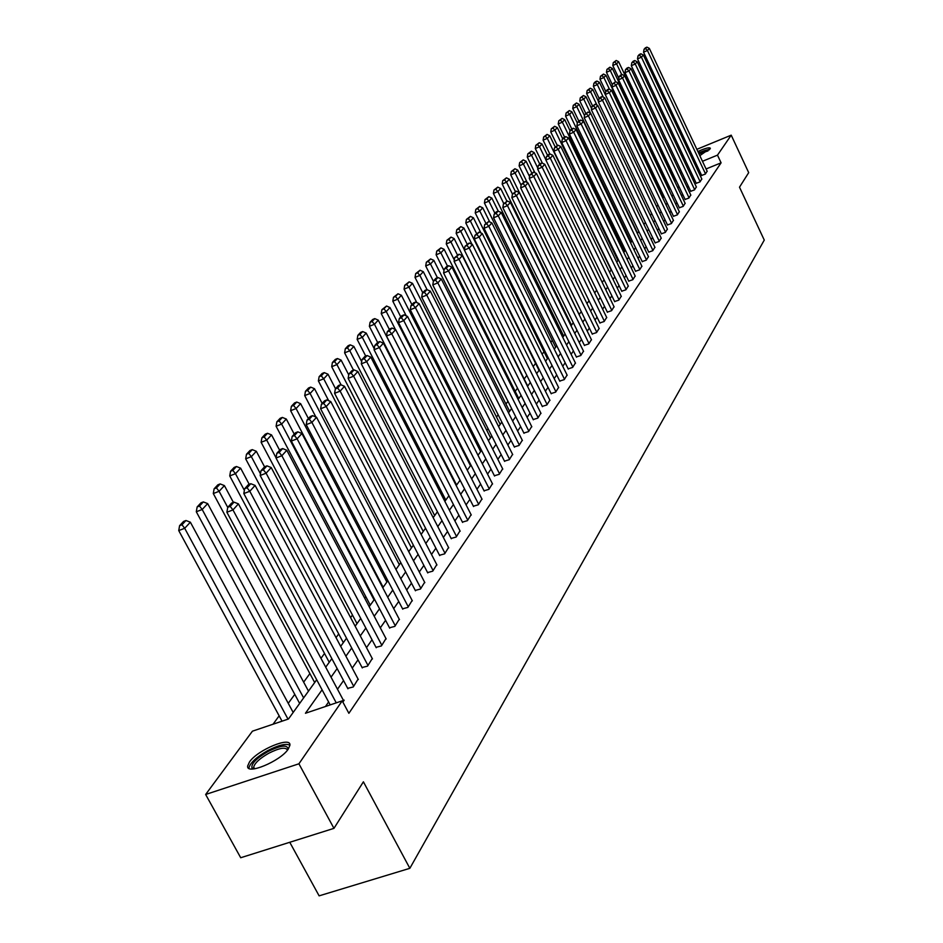 <?xml version="1.0" encoding="UTF-8"?>
<svg xmlns="http://www.w3.org/2000/svg" width="943" height="943" viewBox="0 0 943 943"><rect width="100%" height="100%" fill="white"/><g stroke="black" fill="none" stroke-linecap="round" stroke-linejoin="round"><path stroke-width="1.41" d="M697.867 151.517C705.329 148.192 709.501 147.12 710.374 148.287L699.824 155.666M693.6 158.33L692.28 158.801M288.252 749.096C280.519 761.225 245.769 775.594 247.691 765.928L249.482 761.979C257.533 749.874 291.528 735.811 289.902 745.312L288.252 749.096M289.76 842.276L319.123 895.85L409.851 868.314L764.266 240.088L739.501 187.186L748.695 172.652L731.214 135.167L717.482 155.135L702.464 161.288M409.851 868.314L363.397 781.806L333.952 828.355L240.701 857.741L205.645 794.477L252.429 731.179L288.464 719.002L316.683 679.738M568.228 318.439L567.733 319.111M560.342 329.272L559.411 330.557M552.28 340.364L550.889 342.274M544.017 351.715L542.142 354.297M535.565 363.338L533.172 366.627M526.819 375.373L524.19 378.968M517.507 388.162L515.196 391.345M507.947 401.294L505.967 404.028M498.14 414.779L496.501 417.03M488.073 428.617L486.8 430.373M477.724 442.845L476.84 444.07M467.091 457.461L466.608 458.133M365.813 596.695L364.717 598.204M352.47 615.036L350.607 617.606M338.714 633.955L336.038 637.633M324.522 653.464L320.985 658.332M309.882 673.597L303.658 682.143M294.77 694.366L288.252 703.325M279.152 715.831L273.069 724.2M663.153 175.386L663.648 174.714M668.858 167.665L669.577 166.699M674.339 160.263L675.388 158.848M668.257 184.404L667.573 184.687M322.082 689.805L305.449 713.262L342.215 700.838L348.875 713.309L721.089 162.833L706.083 168.962M699.812 171.52L698.527 172.05M693.871 178.262L692.905 179.642M688.331 186.207L687.306 187.669M682.673 194.329L681.589 195.873M676.897 202.604L675.766 204.23M671.003 211.055L669.801 212.764M664.98 219.684L663.731 221.487M658.839 228.501L657.519 230.387M652.556 237.506L651.165 239.487M646.144 246.701L644.682 248.787M639.59 256.095L638.057 258.288M632.883 265.702L631.291 268.001M626.034 275.521L624.36 277.937M619.032 285.564L617.276 288.087M611.866 295.843L610.027 298.483M604.534 306.357L602.601 309.127M597.037 317.107L595.009 320.019M589.351 328.129L587.23 331.158M581.489 339.397L579.273 342.58M573.427 350.949L571.104 354.285M565.175 362.796L562.747 366.273M556.712 374.925L554.178 378.567M548.036 387.361L545.384 391.168M539.148 400.115L536.367 404.099M530.025 413.199L527.113 417.372M520.654 426.625L517.613 430.986M511.047 440.405L507.864 444.966M501.169 454.561L497.845 459.335M491.032 469.095L487.555 474.093M480.612 484.042L476.969 489.264M469.897 499.401L466.09 504.87M458.876 515.196L454.891 520.925M447.548 531.451L443.363 537.439M435.878 548.178L431.505 554.449M423.867 565.411L419.293 571.965M411.49 583.151L406.692 590.023M398.736 601.445L393.714 608.636M385.581 620.305L380.324 627.838M372.014 639.755L366.509 647.652M358.01 659.829L352.234 668.104M343.547 680.563L337.5 689.239M328.612 701.981L325.465 706.496M342.863 702.063L344.183 700.154L343.464 700.401M347.696 688.343L353.224 686.975L358.092 679.113M362.077 667.503L367.546 666.135L372.261 658.52M376.009 647.322L381.408 645.931L385.97 638.564M389.506 627.767L394.834 626.376L399.266 619.233M402.578 608.801L407.859 607.41L412.15 600.479M415.274 590.412L420.484 589.01L424.656 582.291M427.58 572.578L432.731 571.163L436.786 564.645M439.532 555.262L444.624 553.847L448.562 547.518M451.143 538.441L456.176 537.027L459.995 530.874M462.412 522.104L467.398 520.677L471.111 514.701M473.374 506.214L478.301 504.788L481.92 498.988M484.03 490.773L488.91 489.346L492.423 483.7M494.403 475.744L499.224 474.317L502.643 468.824M504.493 461.127L509.255 459.701L512.591 454.349M514.312 446.899L519.027 445.473L522.269 440.263M523.872 433.037L528.54 431.611L531.699 426.542M533.196 419.541L537.816 418.114L540.893 413.175M542.272 406.374L546.846 404.96L549.852 400.138M551.125 393.549L555.651 392.135L558.574 387.443M559.753 381.043L564.232 379.628L567.085 375.055M568.169 368.854L572.601 367.44L575.395 362.972M576.385 356.949L580.77 355.535L583.493 351.173M584.401 345.327L588.75 343.924L591.402 339.669M592.228 333.987L596.53 332.584L599.123 328.435M599.866 322.919L604.133 321.516L606.667 317.461M607.327 312.098L611.559 310.695L614.034 306.734M614.624 301.524L618.808 300.133L621.237 296.255M621.755 291.187L625.904 289.796L628.274 286.012M628.733 281.085L632.836 279.706L635.146 276.004M635.547 271.207L639.613 269.828L641.877 266.209M642.207 261.553L646.238 260.174L648.454 256.637M648.737 252.099L652.733 250.732L654.902 247.266M655.114 242.846L659.074 241.479L661.196 238.096M661.361 233.793L665.286 232.438L667.361 229.114M667.479 224.929L671.369 223.574L673.408 220.32M673.467 216.253L677.322 214.898L679.314 211.715M679.337 207.755L683.156 206.399L685.113 203.287M685.09 199.421L688.873 198.077L690.783 195.024M690.724 191.264L694.472 189.92L696.347 186.926M696.24 183.26L699.965 181.928L701.792 178.993M701.651 175.422L705.34 174.09L707.144 171.213M333.952 828.355L298.919 763.795L205.645 794.477M681.565 155.63L682.921 155.065M689.286 152.448L690.571 151.917M696.842 149.336L731.214 135.167M721.089 162.833L717.482 155.135M342.215 700.838L298.919 763.795M690.677 155.406L691.867 154.676M690.229 170.53L689.25 171.909M684.642 178.416L683.616 179.865M678.936 186.455L677.852 187.987M673.125 194.659L671.982 196.274M667.184 203.04L665.982 204.737M661.126 211.597L659.852 213.377M654.925 220.332L653.593 222.206M648.607 229.243L647.204 231.224M642.136 238.367L640.674 240.43M635.535 247.679L634.002 249.848M628.781 257.203L627.166 259.478M621.885 266.94L620.188 269.321M614.824 276.888L613.056 279.387M607.61 287.073L605.748 289.69M600.219 297.493L598.275 300.239M592.664 308.161L590.624 311.037M584.919 319.076L582.786 322.082M576.986 330.25L574.759 333.409M568.877 341.708L566.531 344.997M560.555 353.436L558.103 356.89M552.032 365.46L549.474 369.078M543.286 377.789L540.61 381.573M534.327 390.437L531.522 394.386M525.121 403.404L522.198 407.541M515.691 416.723L512.627 421.049M506.002 430.385L502.796 434.912M496.053 444.412L492.694 449.151M485.834 458.84L482.321 463.791M475.331 473.645L471.653 478.832M464.522 488.887L460.679 494.309M453.418 504.552L449.398 510.222M441.996 520.666L437.788 526.607M430.232 537.251L425.823 543.474M418.114 554.343L413.505 560.849M405.643 571.941L400.81 578.754M392.783 590.07L387.726 597.214M379.522 608.777L374.23 616.25M365.837 628.073L360.297 635.9M351.727 647.982L345.904 656.198M337.146 668.552L331.04 677.157M696.193 163.858L694.908 164.377M680.752 170.188L679.314 170.777M672.772 173.453L671.793 173.854M664.638 176.789L663.955 177.072M325.712 667.173L331.853 658.627M340.671 646.356L346.529 638.199M355.157 626.199L360.745 618.419M369.184 606.679L374.512 599.265M382.775 587.772L387.868 580.688M395.954 569.431L400.81 562.676M408.732 551.655L413.376 545.195M421.132 534.398L425.564 528.233M433.167 517.648L437.411 511.754M444.86 501.381L448.915 495.747M456.223 485.574L460.09 480.187M467.268 470.215L470.958 465.064M477.995 455.269L481.531 450.353M488.439 440.746L491.822 436.043M498.611 426.601L501.829 422.11M508.501 412.834L511.589 408.543M518.131 399.431L521.09 395.317M527.514 386.371L530.343 382.445M536.661 373.64L539.361 369.892M545.584 361.24L548.154 357.656M554.272 349.134L556.735 345.716M562.759 337.335L565.116 334.07M571.034 325.83L573.285 322.695M579.108 314.585L581.253 311.603M586.994 303.611L589.045 300.758M594.691 292.896L596.648 290.173M602.212 282.428L604.086 279.835M609.567 272.209L611.347 269.722M616.746 262.213L618.455 259.844M623.771 252.441L625.398 250.178M630.643 242.881L632.187 240.724M637.362 233.534L638.835 231.483M643.928 224.387L645.342 222.43M650.364 215.44L651.707 213.578M656.658 206.682L657.931 204.914L599.43 82.324L597.32 84.599L593.383 86.296L599.253 98.579M662.823 198.101L664.037 196.415M668.858 189.708L670.013 188.105M674.775 181.48L675.86 179.96M680.563 173.418L681.6 171.98M336.25 702.841L232.968 509.927L226.886 512.238L330.18 704.904M343.7 700.849L238.426 503.88L232.968 509.927L230.186 506.379L234.017 502.147L231.601 503.079L227.758 507.31L230.186 506.379M226.886 512.238L227.758 507.31M234.017 502.147L238.426 503.88M288.016 719.144L184.698 528.292L190.368 522.198L293.179 712.448M181.987 524.768L185.96 520.512L183.579 521.42L179.594 525.675L181.987 524.768L184.698 528.292L178.734 530.567L282.04 721.171M190.368 522.198L185.96 520.512M179.594 525.675L178.734 530.567M253.408 768.958L251.97 767.979C251.05 763.83 256.331 758.384 267.8 751.618C280.931 745.159 287.686 744.404 288.063 749.367M287.485 750.109C285.717 746.821 279.434 747.882 268.637 753.316C259.69 758.467 254.704 763.076 253.691 767.142L254.339 768.851M289.914 745.194C285.859 743.249 278.385 745.1 267.494 750.746C256.39 757.123 250.213 762.84 248.94 767.885L248.928 768.356M710.079 149.018L698.445 152.731M692.445 155.89L691.254 156.621M691.408 156.962L692.586 156.196M698.563 153.002C704.244 150.444 707.78 149.43 709.183 149.961M707.993 150.927L698.987 153.886M693.022 157.104L691.856 157.894M353.696 686.304L249.812 491.268L243.813 493.554L347.932 688.779M358.328 679.549L255.093 485.409L249.812 491.268L247.054 487.79L250.767 483.7L248.374 484.619L244.661 488.71L247.054 487.79M243.813 493.554L244.661 488.71M250.767 483.7L255.093 485.409M367.994 665.475L266.103 473.209L260.174 475.484L362.301 667.927M372.473 658.933L271.207 467.551L266.103 473.209L263.38 469.803L266.963 465.854L264.606 466.761L261.011 470.722L263.38 469.803M260.174 475.484L261.011 470.722M266.963 465.854L271.207 467.551M303.634 697.891L202.191 509.491L207.672 503.597L308.491 691.136M199.492 506.037L203.346 501.924L201 502.819L197.146 506.945L199.492 506.037L202.191 509.491L196.297 511.754L299.65 703.431M207.672 503.597L203.346 501.924M197.146 506.945L196.297 511.754M227.734 507.417L219.106 491.303L224.41 485.598L233.392 502.395M216.442 487.92L220.167 483.924L217.857 484.82L214.12 488.816L216.442 487.92L219.106 491.303L213.295 493.543L314.679 682.532M224.41 485.598L220.167 483.924M214.12 488.816L213.295 493.543M381.844 645.295L281.863 455.74L276.016 458.003L376.222 647.723M386.182 638.965L286.802 450.259L281.863 455.74L279.175 452.404L282.641 448.573L280.319 449.481L276.829 453.312L279.175 452.404M276.016 458.003L276.829 453.312M282.641 448.573L286.802 450.259M395.258 625.751L297.128 438.813L291.352 441.065L389.707 628.156M399.467 619.622L301.913 433.509L297.128 438.813L294.464 435.548L297.823 431.835L295.524 432.743L292.153 436.444L294.464 435.548M291.352 441.065L292.153 436.444M297.823 431.835L301.913 433.509M408.26 606.809L311.909 422.429L306.216 424.656L402.779 609.19M412.35 600.856L316.553 417.277L311.909 422.429L309.28 419.222L312.546 415.627L310.271 416.523L307.005 420.118L309.28 419.222M306.216 424.656L307.005 420.118M312.546 415.627L316.553 417.277M244.367 490.36L235.479 473.692L240.618 468.164L249.211 484.301M232.85 470.368L236.457 466.514L234.17 467.398L230.552 471.264L232.85 470.368L235.479 473.692L229.738 475.92L329.225 662.281M240.618 468.164L236.457 466.514M230.552 471.264L229.738 475.92M260.468 473.834L251.345 456.636L256.319 451.284L264.559 466.82M248.74 453.383L252.241 449.634L249.978 450.518L246.477 454.267L248.74 453.383L251.345 456.636L245.675 458.84L343.335 642.654M256.319 451.284L252.241 449.634M246.477 454.267L245.675 458.84M276.051 457.791L266.716 440.11L271.549 434.912L279.623 450.235M264.146 436.915L267.529 433.285L265.301 434.157L261.906 437.788L264.146 436.915L266.716 440.11L261.117 442.291L357.008 623.618M271.549 434.912L267.529 433.285M261.906 437.788L261.117 442.291M374.053 599.901L281.615 424.079L286.307 419.046L294.24 434.157M279.081 420.943L282.358 417.431L280.165 418.303L276.865 421.816L279.081 420.943L281.615 424.079L276.099 426.248L370.281 605.158M286.307 419.046L282.358 417.431M276.865 421.816L276.099 426.248M386.901 582.031L296.078 408.531L300.617 403.651L308.408 418.562M293.556 405.455L296.75 402.048L294.57 402.909L291.375 406.327L293.556 405.455L296.078 408.531L290.621 410.688L383.153 587.241M300.617 403.651L296.75 402.048M291.375 406.327L290.621 410.688M399.361 564.692L310.106 393.455L314.514 388.705L322.176 403.427M307.618 390.426L310.707 387.125L308.561 387.974L305.461 391.286L307.618 390.426L310.106 393.455L304.707 395.589L315.893 417.006M314.514 388.705L310.707 387.125M305.461 391.286L304.707 395.589M411.466 547.848L323.72 378.803L327.999 374.206L335.531 388.728M321.257 375.844L324.262 372.626L322.141 373.475L319.135 376.693L321.257 375.844L323.72 378.803L318.392 380.925L328.671 400.692M327.999 374.206L324.262 372.626M319.135 376.693L318.392 380.925M423.242 531.475L336.946 364.576L341.107 360.108L348.745 374.89M334.517 361.664L337.441 358.54L335.343 359.389L332.407 362.513L334.517 361.664L336.946 364.576L331.688 366.686L341.095 384.862M341.107 360.108L337.441 358.54M332.407 362.513L331.688 366.686M434.676 515.55L349.806 350.761L353.849 346.411L361.676 361.64M347.389 347.896L350.23 344.855L348.156 345.692L345.315 348.733L347.389 347.896L349.806 350.761L344.608 352.847L353.495 370.104M353.849 346.411L350.23 344.855M345.315 348.733L344.608 352.847M445.803 500.073L362.301 337.323L366.226 333.091L374.241 348.733M359.908 334.506L362.678 331.559L360.627 332.384L357.857 335.343L359.908 334.506L362.301 337.323L357.161 339.397L365.719 356.065M366.226 333.091L362.678 331.559M357.857 335.343L357.161 339.397M456.624 485.02L374.454 324.262L378.273 320.149L460.031 480.27M372.084 321.492L374.772 318.616L372.744 319.441L370.057 322.317L372.084 321.492L374.454 324.262L369.373 326.313L377.613 342.427L374.795 345.527L376.929 344.666L379.746 341.578L377.613 342.427M378.273 320.149L374.772 318.616M370.057 322.317L369.373 326.313M395.412 329.508L386.265 311.544L389.989 307.548L470.474 465.748M383.931 308.821L386.547 306.027L381.927 309.646L383.931 308.821L386.265 311.544L381.243 313.583L389.365 329.496M389.989 307.548L386.547 306.027M381.927 309.646L381.243 313.583M406.233 315.858L397.769 299.179L401.4 295.277L480.647 451.591M395.459 296.503L398.005 293.78L393.479 297.304L395.459 296.503L397.769 299.179L392.807 301.194L400.799 316.919M401.4 295.277L398.005 293.78M393.479 297.304L392.807 301.194M416.794 302.585L408.979 287.132L412.504 283.336L490.549 437.811M406.681 284.503L409.156 281.851L404.724 285.305L406.681 284.503L408.979 287.132L404.064 289.136L411.926 304.672M412.504 283.336L409.156 281.851M404.724 285.305L404.064 289.136M427.085 289.678L419.883 275.403L423.313 271.714L500.203 424.374M417.619 272.81L420.024 270.228L415.674 273.611L417.619 272.81L419.883 275.403L415.026 277.395L422.77 292.743M423.313 271.714L420.024 270.228M415.674 273.611L415.026 277.395M437.399 277.69L430.503 263.981L433.851 260.374L509.609 411.289M428.263 261.423L430.609 258.912L426.342 262.213L428.263 261.423L430.503 263.981L425.706 265.95L433.403 281.262M433.851 260.374L430.609 258.912M426.342 262.213L425.706 265.95M447.524 266.138L440.864 252.842L444.129 249.329L518.78 398.524M438.636 250.331L440.935 247.879L436.739 251.109L438.636 250.331L440.864 252.842L436.114 254.799L444 270.535M444.129 249.329L440.935 247.879M436.739 251.109L436.114 254.799M457.39 254.869L450.954 241.986L454.137 238.567L527.726 386.076M448.762 239.51L450.99 237.117L446.876 240.288L448.762 239.51L450.954 241.986L446.263 243.931L454.326 260.068M454.137 238.567L450.99 237.117M446.876 240.288L446.263 243.931M467.08 244.001L460.809 231.4L463.909 228.065L471.971 244.284M458.628 228.96L460.809 226.626L456.766 229.738L458.628 228.96L460.809 231.4L456.153 233.322L464.392 249.848M463.909 228.065L460.809 226.626M456.766 229.738L456.153 233.322M420.884 588.432L326.243 406.539L320.62 408.755L415.462 590.789M424.845 582.656L330.745 401.553L326.243 406.539L323.638 403.392L326.808 399.915L324.569 400.799L321.398 404.276L323.638 403.392M320.62 408.755L321.398 404.276M326.808 399.915L330.745 401.553M433.12 570.609L340.14 391.133L334.588 393.325L427.768 572.931M436.963 564.998L344.501 386.3L340.14 391.133L337.57 388.044L340.635 384.673L338.419 385.546L335.354 388.929L337.57 388.044M334.588 393.325L335.354 388.929M340.635 384.673L344.501 386.3M445.002 553.293L353.625 376.186L348.144 378.367L439.709 555.604M448.738 547.859L357.857 371.495L353.625 376.186L351.079 373.157L354.061 369.88L351.869 370.752L348.886 374.029L351.079 373.157M348.144 378.367L348.886 374.029M354.061 369.88L357.857 371.495M456.542 536.496L366.709 361.688L361.299 363.833L451.308 538.771M460.172 531.204L370.823 357.126L366.709 361.688L364.198 358.705L367.086 355.523L364.929 356.383L362.029 359.566L364.198 358.705M361.299 363.833L362.029 359.566M367.086 355.523L370.823 357.126M467.752 520.159L379.416 347.59L374.076 349.735L462.589 522.422M471.276 515.031L383.412 343.169L379.416 347.59L376.929 344.666M374.076 349.735L374.795 345.527M379.746 341.578L383.412 343.169M478.643 504.293L391.769 333.905L386.489 336.026L473.539 506.532M482.073 499.295L395.647 329.602L391.769 333.905L389.306 331.04L392.04 328.034L389.93 328.883L387.196 331.889L389.306 331.04M386.489 336.026L387.196 331.889M392.04 328.034L395.647 329.602M489.24 488.863L403.769 320.608L398.547 322.706L484.195 491.079M492.576 484.007L407.541 316.424L403.769 320.608L401.329 317.779L403.981 314.868L401.907 315.705L399.243 318.628L401.329 317.779M398.547 322.706L399.243 318.628M403.981 314.868L407.541 316.424M499.554 473.846L415.427 307.677L410.276 309.764L494.556 476.05M502.796 469.119L419.105 303.611L415.427 307.677L413.022 304.895L415.604 302.055L413.553 302.892L410.959 305.732L413.022 304.895M410.276 309.764L410.959 305.732M415.604 302.055L419.105 303.611M509.574 459.241L426.778 295.1L421.686 297.163L504.635 461.422M512.733 454.644L430.35 291.139L426.778 295.1L424.397 292.365L426.908 289.607L424.869 290.432L422.358 293.202L424.397 292.365M421.686 297.163L422.358 293.202M426.908 289.607L430.35 291.139M519.345 445.025L437.823 282.865L432.778 284.916L514.454 447.182M522.41 440.546L441.289 279.01L437.823 282.865L435.466 280.177L437.906 277.49L435.89 278.303L433.45 281.002L435.466 280.177M432.778 284.916L433.45 281.002M437.906 277.49L441.289 279.01M528.846 431.175L448.562 270.947L443.587 272.987L524.013 433.309M531.84 426.814L451.945 267.199L448.562 270.947L446.228 268.307L448.609 265.69L446.628 266.504L444.247 269.12L446.228 268.307M443.587 272.987L444.247 269.12M448.609 265.69L451.945 267.199M538.111 417.69L459.029 259.349L454.102 261.364L533.325 419.8M541.023 413.435L462.329 255.694L459.029 259.349L456.718 256.755L459.041 254.197L454.75 257.557L456.718 256.755M454.102 261.364L454.75 257.557M459.041 254.197L462.329 255.694M547.129 404.547L469.225 248.056L464.357 250.048L542.402 406.633M549.969 400.398L472.431 244.496L469.225 248.056L466.938 245.486L469.19 243.011L464.993 246.3L466.938 245.486M464.357 250.048L464.993 246.3M469.19 243.011L472.431 244.496M555.922 391.734L479.15 237.047L474.341 239.027L551.242 393.809M558.704 387.691L482.286 233.569L479.15 237.047L476.887 234.524L479.091 232.096L474.966 235.314L476.887 234.524M474.341 239.027L474.966 235.314M479.091 232.096L482.286 233.569M564.503 379.239L488.828 226.308L484.065 228.277L559.871 381.29M567.203 375.302L491.881 222.925L488.828 226.308L486.6 223.833L488.733 221.464L484.69 224.623L486.6 223.833M484.065 228.277L484.69 224.623M488.733 221.464L491.881 222.925M572.872 367.051L498.269 215.853L493.566 217.809L568.287 369.09M575.513 363.208L501.252 212.552L498.269 215.853L496.053 213.401L498.152 211.102L496.266 211.88L494.167 214.191L496.053 213.401M493.566 217.809L494.167 214.191M498.152 211.102L501.252 212.552M581.029 355.157L507.475 205.645L502.819 207.578L576.491 357.185M583.611 351.409L510.375 202.427L507.475 205.645L505.283 203.24L507.322 200.989L503.421 204.018L505.283 203.24M502.819 207.578L503.421 204.018M507.322 200.989L510.375 202.427M588.998 343.558L516.458 195.684L511.849 197.617L584.507 345.562M591.509 339.893L519.287 192.549L516.458 195.684L514.289 193.315L516.281 191.123L512.438 194.081L514.289 193.315M511.849 197.617L512.438 194.081L506.58 182.176L502.171 184.026L571.517 325.146M516.281 191.123L519.287 192.549M596.778 332.231L525.227 185.971L520.666 187.881L592.334 334.211M599.229 328.647L527.986 182.907L525.227 185.971L523.07 183.637L525.015 181.492L521.243 184.404L523.07 183.637M520.666 187.881L521.243 184.404M525.015 181.492L527.986 182.907M604.369 321.162L533.785 176.482L529.271 178.38L599.972 323.131M606.773 317.673L536.484 173.5L533.785 176.482L531.652 174.184L533.549 172.097L529.848 174.938L531.652 174.184M529.271 178.38L529.848 174.938M533.549 172.097L536.484 173.5M476.592 233.534L470.404 221.075L473.433 217.809L480.942 232.956M468.247 218.67L470.38 216.395L466.408 219.436L468.247 218.67L470.404 221.075L465.807 222.984L539.042 370.34M473.433 217.809L470.38 216.395M466.408 219.436L465.807 222.984M485.881 223.314L479.775 210.996L482.733 207.814L489.712 221.923M477.641 208.627L479.716 206.411L475.826 209.381L477.641 208.627L479.775 210.996L475.225 212.894L547.447 358.635M482.733 207.814L479.716 206.411M475.826 209.381L475.225 212.894M494.945 213.342L488.922 201.154L491.81 198.054L498.281 211.161M486.812 198.82L488.839 196.663L485.008 199.574L486.812 198.82L488.922 201.154L484.419 203.04L555.663 347.213M491.81 198.054L488.839 196.663M485.008 199.574L484.419 203.04M503.786 203.605L497.857 191.547L500.674 188.517L506.898 201.165M495.759 189.248L497.739 187.138L493.979 190.003L495.759 189.248L497.857 191.547L493.401 193.421L563.678 336.05M500.674 188.517L497.739 187.138M493.979 190.003L493.401 193.421M611.795 310.353L542.142 167.229L537.663 169.103L607.433 312.31M614.141 306.946L544.771 164.306L542.142 167.229L540.021 164.954L541.883 162.915L540.091 163.658L538.241 165.709L540.021 164.954M537.663 169.103L538.241 165.709M541.883 162.915L544.771 164.306M619.044 299.791L550.299 158.176L545.879 160.039L614.73 301.725M621.331 296.456L552.869 155.324L550.299 158.176L548.213 155.937L550.017 153.945L548.248 154.687L546.445 156.679L548.213 155.937M545.879 160.039L546.445 156.679M550.017 153.945L552.869 155.324M626.128 289.477L558.268 149.336L553.895 151.186L621.85 291.387M628.368 286.212L560.79 146.554L558.268 149.336L556.205 147.132L557.973 145.175L554.449 147.874L556.205 147.132M553.895 151.186L554.449 147.874M557.973 145.175L560.79 146.554M633.059 279.387L566.071 140.696L561.733 142.534L628.828 281.285M635.24 276.193L568.523 137.973L566.071 140.696L564.008 138.515L565.741 136.617L564.008 137.348L562.276 139.258L564.008 138.515M561.733 142.534L562.276 139.258M565.741 136.617L568.523 137.973M639.825 269.521L573.686 132.256L569.395 134.071L635.641 271.407M641.971 266.397L576.09 129.592L573.686 132.256L571.647 130.099L573.344 128.236L571.623 128.967L569.937 130.829L571.647 130.099M569.395 134.071L569.937 130.829M573.344 128.236L576.09 129.592M646.45 259.867L581.136 123.993L576.88 125.808L642.301 261.741M648.548 256.814L583.481 121.388L581.136 123.993L579.12 121.871L580.77 120.056L579.073 120.775L577.422 122.602L579.12 121.871M576.88 125.808L577.422 122.602M580.77 120.056L583.481 121.388M652.933 250.425L588.42 115.918L584.212 117.71L648.819 252.276M654.984 247.443L590.719 113.372L588.42 115.918L586.428 113.832L588.043 112.04L584.743 114.539L586.428 113.832M584.212 117.71L584.743 114.539M588.043 112.04L590.719 113.372M659.275 241.184L595.54 108.021L591.379 109.801L655.208 243.023M661.279 238.273L597.803 105.522L595.54 108.021L593.571 105.958L595.151 104.213L591.898 106.665L593.571 105.958M591.379 109.801L591.898 106.665M595.151 104.213L597.803 105.522M504.505 179.901L506.438 177.838L502.737 180.643L504.505 179.901L506.58 182.176L509.338 179.217L515.361 191.5M509.338 179.217L506.438 177.838M502.737 180.643L502.171 184.026M521.102 185.264L515.102 173.005L517.79 170.117L523.636 182.07M513.039 170.777L514.937 168.75L511.295 171.508L513.039 170.777L515.102 173.005L510.729 174.844L579.179 314.49M517.79 170.117L514.937 168.75M511.295 171.508L510.729 174.844M529.565 176.612L523.424 164.058L526.053 161.229L531.734 172.864M521.385 161.854L523.235 159.874L519.664 162.585L521.385 161.854L523.424 164.058L519.11 165.885L527.255 182.565M526.053 161.229L523.235 159.874M519.664 162.585L519.11 165.885M537.828 168.149L531.569 155.3L534.139 152.542L539.738 164.047M529.553 153.131L531.357 151.198L527.832 153.85L529.553 153.131L531.569 155.3L527.29 157.116L534.905 172.746M534.139 152.542L531.357 151.198M527.832 153.85L527.29 157.116M545.903 159.874L539.526 146.743L542.036 144.043L547.577 155.442M537.522 144.597L539.29 142.711L535.824 145.316L537.522 144.597L539.526 146.743L535.282 148.546L542.39 163.163M542.036 144.043L539.29 142.711M535.824 145.316L535.282 148.546M611.135 270.028L547.305 138.373L549.769 135.733L555.227 147.014M545.325 136.263L547.046 134.413L543.639 136.971L545.325 136.263L547.305 138.373L543.109 140.165L549.828 154.015M549.769 135.733L547.046 134.413M543.639 136.971L543.109 140.165M617.96 260.527L554.92 130.193L557.325 127.611L562.723 138.774M552.952 128.107L554.637 126.291L551.29 128.814L552.952 128.107L554.92 130.193L550.759 131.961L557.301 145.47M557.325 127.611L554.637 126.291M551.29 128.814L550.759 131.961M624.643 251.239L562.37 122.177L564.716 119.655L570.055 130.712M560.413 120.115L562.075 118.347L558.775 120.822L560.413 120.115L562.37 122.177L558.244 123.946L564.598 137.1M564.716 119.655L562.075 118.347M558.775 120.822L558.244 123.946M665.487 232.143L602.518 100.288L598.392 102.056L661.444 233.97M667.444 229.29L604.722 97.848L602.518 100.288L600.561 98.249L602.106 96.54L600.455 97.247L598.911 98.956L600.561 98.249M598.392 102.056L598.911 98.956M602.106 96.54L604.722 97.848M631.173 242.139L569.655 114.351L571.953 111.863L577.34 123.062M567.721 112.311L569.336 110.579L566.095 113.007L567.721 112.311L569.655 114.351L565.576 116.095L571.753 128.92M571.953 111.863L569.336 110.579M566.095 113.007L565.576 116.095M671.569 223.291L609.343 92.72L605.253 94.477L667.561 225.106M673.491 220.497L611.5 90.339L609.343 92.72L607.398 90.705L608.919 89.043L607.292 89.738L605.771 91.412L607.398 90.705M605.253 94.477L605.771 91.412L599.984 79.224L603.885 77.538L602.035 75.629L603.485 74.061L600.467 76.3L602.035 75.629M608.919 89.043L611.5 90.339M637.586 233.227L576.786 106.677L579.049 104.249L584.542 115.706M574.876 104.661L576.456 102.964L573.261 105.357L574.876 104.661L576.786 106.677L572.743 108.41L578.825 121.046M579.049 104.249L576.456 102.964M573.261 105.357L572.743 108.41M677.51 214.627L616.027 85.318L611.972 87.062L673.55 216.418M679.396 211.88L618.136 82.972L616.027 85.318L614.105 83.326L615.59 81.687L612.479 84.021L614.105 83.326M611.972 87.062L612.479 84.021M669.518 188.777L612.349 68.438L610.31 70.619L615.579 81.699L618.136 82.972M590.542 113.29L583.776 99.168L585.98 96.787L591.591 108.504M581.878 97.176L583.422 95.514L580.275 97.86L581.878 97.176L583.776 99.168L579.768 100.877L585.78 113.408M585.98 96.787L583.422 95.514M580.275 97.86L579.768 100.877M683.345 206.128L622.569 78.069L618.561 79.79L679.42 207.908M685.184 203.452L624.643 75.77L622.569 78.069L620.659 76.1L622.121 74.497L620.518 75.181L619.056 76.784L620.659 76.1M618.561 79.79L619.056 76.784M622.121 74.497L624.643 75.77M596.99 105.121L590.613 91.801L592.782 89.479L598.499 101.443M588.738 89.844L590.247 88.218L587.147 90.528L588.738 89.844L590.613 91.801L586.64 93.51L592.581 105.911M592.782 89.479L590.247 88.218M587.147 90.528L586.64 93.51M689.05 197.818L628.981 70.961L624.997 72.67L685.16 199.574M690.865 195.189L631.008 68.709L628.981 70.961L627.083 69.016L628.51 67.448L626.918 68.132L625.492 69.699L627.083 69.016M624.997 72.67L625.492 69.699M628.51 67.448L631.008 68.709M603.296 97.141L597.32 84.599L595.446 82.666L596.943 81.074L595.363 81.746L593.878 83.338L595.446 82.666M599.43 82.324L596.943 81.074M593.878 83.338L593.383 86.296M694.649 189.661L635.252 64.006L631.315 65.704L690.795 191.417M696.417 187.091L637.244 61.802L635.252 64.006L633.378 62.085L634.78 60.541L633.201 61.224L631.81 62.757L633.378 62.085M631.315 65.704L631.81 62.757M634.78 60.541L637.244 61.802M609.496 89.326L603.885 77.538L605.96 75.31L663.778 196.781M605.96 75.31L603.485 74.061M600.467 76.3L599.984 79.224M700.13 181.681L641.405 57.181L637.503 58.867L696.311 183.413M701.875 179.146L643.35 55.024L641.405 57.181L639.543 55.283L640.91 53.775L639.354 54.458L637.987 55.967L639.543 55.283M637.503 58.867L637.987 55.967M640.91 53.775L643.35 55.024M608.483 68.733L609.909 67.201L606.938 69.393L608.483 68.733L610.31 70.619L606.455 72.293L612.361 84.729M612.349 68.438L609.909 67.201M606.938 69.393L606.455 72.293M705.505 173.842L647.44 50.498L643.562 52.183L701.722 175.575M707.215 171.367L649.338 48.388L647.44 50.498L645.59 48.623L646.933 47.15L645.389 47.822L644.045 49.295L645.59 48.623M643.562 52.183L644.045 49.295M646.933 47.15L649.338 48.388M621.743 74.65L616.616 63.841L618.608 61.696L675.153 180.95M614.801 61.967L616.203 60.47L613.268 62.639L614.801 61.967L616.616 63.841L612.785 65.503L618.82 78.21M618.608 61.696L616.203 60.47M613.268 62.639L612.785 65.503M254.598 768.816L253.691 767.142M253.997 768.474L251.97 767.979"/></g></svg>
